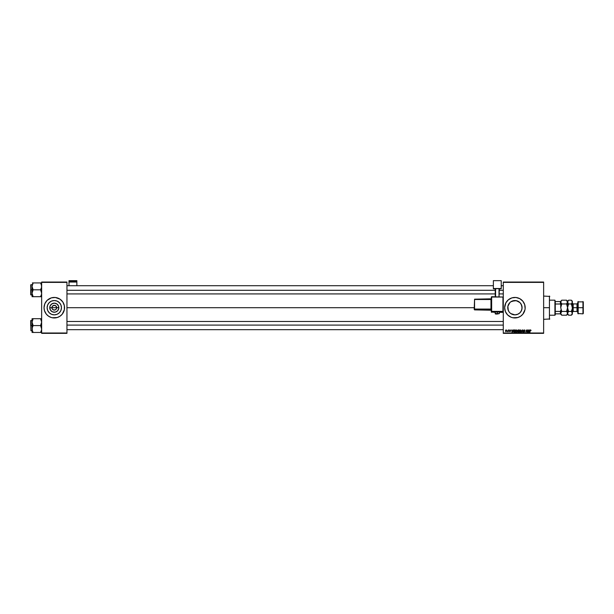 <?xml version="1.0" encoding="UTF-8"?>
<svg xmlns="http://www.w3.org/2000/svg" width="614" height="614" viewBox="0 0 614 614"><rect width="100%" height="100%" fill="white"/><g stroke="black" fill="none" stroke-linecap="round" stroke-linejoin="round"><path stroke-width="0.92" d="M52.083 308.612L51.898 307.698A2.395 2.395 0 0 0 54.293 310.085A2.395 2.395 0 0 0 56.688 307.698L58.837 307.698A4.544 4.544 0 0 1 54.293 312.234A4.544 4.544 0 0 1 49.757 307.698L56.688 307.698A2.395 2.395 0 0 1 54.293 310.085A2.395 2.395 0 0 1 51.898 307.698L52.604 306.002L54.608 305.319L56.288 306.363L56.503 308.612M53.825 310.039L52.305 309.026L53.38 309.909L55.214 309.909L54.293 310.085M61.461 307.698A7.168 7.168 0 0 1 54.293 314.859A7.168 7.168 0 0 1 47.124 307.698L47.669 304.951L49.227 302.625L51.553 301.075L54.293 300.53L57.041 301.075L59.366 302.625L60.916 304.951L61.461 307.698L60.916 310.438L59.366 312.764L57.041 314.314L54.293 314.859L51.553 314.314L49.227 312.764L47.669 310.438L47.124 307.698A7.168 7.168 0 0 1 54.293 300.53A7.168 7.168 0 0 1 61.461 307.698M57.286 317.507A10.261 10.261 0 0 0 64.355 309.702L64.355 305.695L62.828 301.996L59.995 299.164L55.298 297.483L51.315 297.874L47.04 300.438L44.814 303.769L44.039 307.698A10.261 10.261 0 0 0 51.307 317.507L52.29 317.76A10.261 10.261 0 0 0 57.263 317.515L59.995 316.225L62.221 314.207L64.355 309.694A10.261 10.261 0 0 0 64.554 307.706A10.261 10.261 0 0 1 54.293 317.952A10.261 10.261 0 0 1 44.039 307.698L44.477 310.676L46.365 314.207L48.598 316.225L51.315 317.515M51.33 317.515A10.261 10.261 0 0 0 52.29 317.753L57.271 317.515M520.71 303.485L521.938 306.279L521.931 309.118L522.077 307.698A7.168 7.168 0 0 1 514.908 314.859A7.168 7.168 0 0 1 507.74 307.698L508.3 310.469L507.885 306.279L509.129 303.454M511.815 301.228L516.305 300.668L519.974 302.625L521.532 304.951L522.077 307.698L521.516 310.469L519.966 312.772L520.687 311.935M519.037 313.554L519.459 313.232M517.97 314.176L514.916 314.859L517.026 314.545M512.805 314.545L511.876 314.191M519.897 312.841L517.648 314.314L514.908 314.859L510.825 313.585M509.167 311.989L508.285 310.438M517.901 317.507A10.261 10.261 0 0 0 524.97 309.702L525.116 308.704A10.261 10.261 0 0 0 525.17 307.706A10.261 10.261 0 0 1 514.908 317.952A10.261 10.261 0 0 1 504.647 307.698L505.429 311.62A10.261 10.261 0 0 0 510.978 317.169M505.429 311.62L507.655 314.951L510.986 317.169A10.261 10.261 0 0 0 511.922 317.507L512.905 317.76A10.261 10.261 0 0 0 517.871 317.515L520.611 316.225L522.836 314.207L524.97 309.694A10.261 10.261 0 0 0 525.116 308.712M511.946 317.515A10.261 10.261 0 0 0 512.897 317.753M66.949 307.698L474.215 307.698L66.949 307.698M56.288 309.026L55.214 309.909M508.96 311.689L507.885 309.126L507.878 306.294L509.896 302.572M509.896 312.818L510.925 313.654M513.504 314.721L514.908 314.859M521.938 309.095L520.856 311.705M503.28 333.341L543.636 333.341L503.28 333.003L503.28 282.394L543.636 282.394L543.636 333.003L543.636 282.049L503.28 282.049L543.636 282.049L503.28 282.049L503.28 333.003L543.636 333.003L503.28 333.341M516.466 329.895L515.514 330.578L515.56 332.005L516.305 332.343L517.065 331.752L517.195 330.562L516.42 329.895L517.241 330.923L516.42 329.895L517.241 330.923L516.911 331.982L517.241 330.831M513.15 329.925L512.851 330.578L512.007 330.578L511.677 329.925L511.999 332.312L513.419 329.925L512.851 330.578L512.007 330.578L511.677 329.925L511.999 332.312L513.419 329.925L512.306 332.312L511.922 329.925M517.548 331.737L517.878 331.153L517.548 331.737L517.878 331.153L517.548 331.737L518.216 332.312L517.548 331.737L518.27 329.925L517.633 330.393L517.571 331.905L518.822 332.312L519.229 329.925L518.27 329.925L519.229 329.925L518.27 329.925L517.579 330.67L517.878 332.274L518.822 332.312L519.229 329.925L518.822 332.312L517.878 332.274L517.587 330.593M521.516 332.312L522.299 329.925L521.255 332.312L522.414 330.263L522.982 332.312L522.614 329.925L521.255 332.312L522.414 330.263L522.982 332.312L522.614 329.925L522.729 332.312M531.041 330.416L530.128 330.102L529.675 332.312L530.358 330.232L531.033 330.585L530.55 329.895L529.966 330.562L529.92 332.312L530.212 330.624L530.534 330.171L531.018 330.639L530.534 330.171L529.675 332.312L529.966 330.562L530.55 329.895L531.041 330.416M526.367 330.915L525.868 332.312L526.275 329.925L527.226 331.951L527.556 329.925L527.226 331.951L526.275 329.925L525.868 332.312L526.451 330.286L527.403 332.312L527.81 329.925L527.226 331.951L526.275 329.925L525.868 332.312L526.451 330.286L527.403 332.312L527.81 329.925L527.142 332.312M510.986 317.169L511.93 317.515M512.905 317.76L517.886 317.515M525.116 308.704L524.724 304.721L522.836 301.19L519.743 298.65L515.913 297.483L511.93 297.874L508.4 299.762L505.859 302.856L504.647 307.698A10.261 10.261 0 0 1 514.908 297.437A10.261 10.261 0 0 1 525.17 307.698A10.261 10.261 0 0 0 517.901 297.882M529.529 329.925L529.237 330.578L528.385 330.578L528.055 329.925L528.385 332.312L529.798 329.925L529.237 330.578L528.385 330.578L528.055 329.925L528.385 332.312L529.798 329.925L528.692 332.312L528.309 329.925M524.732 330.731L524.226 330.171L523.734 330.57L524.732 331.713L524.064 332.351L523.366 331.598L524.486 331.729L523.489 330.593L524.241 329.895L523.519 330.378L524.486 331.729L523.412 331.921L524.195 332.335L524.717 331.56L523.78 330.401L524.978 330.7L524.394 329.902L524.978 330.7M520.442 329.895L519.498 330.578L519.544 332.005L520.281 332.343L521.048 331.752L521.109 330.386L520.396 329.895L521.217 330.923L520.396 329.895L521.217 330.923L520.895 331.982L521.217 330.923M510.679 330.478L509.681 330.017L510.211 331.284L509.497 331.522L510.457 331.299L509.85 330.171L510.679 330.516L510.088 329.895L509.497 330.393L510.188 331.099L509.374 331.169L509.942 331.69L510.464 331.199L509.75 330.378L510.679 330.516L509.75 330.378L510.464 331.199L509.942 331.69L509.374 331.169L510.188 331.099L509.497 330.393L510.088 329.895L510.679 330.478M514.156 329.979L513.473 331.767L514.847 332.312L515.253 329.925L514.156 329.979L513.419 331.337L513.941 332.281L514.847 332.312L515.253 329.925L514.847 332.312L513.941 332.281L513.419 331.337L513.979 332.297M505.936 331.69L505.429 330.969L506.005 331.69L506.796 330.585L506.005 331.69L505.429 330.969L506.205 329.895L506.796 330.585L506.205 329.895L506.796 330.585L506.005 331.69L505.429 330.969L506.205 329.895L505.698 330.132L505.752 331.637L506.757 330.961L506.205 329.895L506.796 330.677M508.285 329.925L507.479 331.629L508.238 331.66L508.538 329.925L507.479 331.629L508.238 331.66L508.538 329.925L507.985 331.66M518.308 301.39L519.022 301.827M510.825 301.804L514.908 300.53L517.97 301.213M516.313 300.668L517.011 300.845M508.968 303.692L510.357 302.157M507.878 306.286L507.74 307.698A7.168 7.168 0 0 1 514.908 300.53A7.168 7.168 0 0 1 522.077 307.698L521.217 304.291M56.688 307.698L51.898 307.698A2.395 2.395 0 0 1 54.293 305.304A2.395 2.395 0 0 1 56.688 307.698A2.395 2.395 0 0 0 54.293 305.304A2.395 2.395 0 0 0 51.898 307.698L49.757 307.698L50.102 305.956L51.776 303.922L54.293 303.155L56.818 303.922L58.491 305.956L58.752 308.581L57.509 310.907L55.183 312.15L52.558 311.889L50.517 310.216L49.757 307.698A4.544 4.544 0 0 1 54.293 303.155A4.544 4.544 0 0 1 58.837 307.698L56.688 307.698M41.645 333.341L66.949 333.341L41.645 333.003L41.645 282.394L66.949 282.394L66.949 333.003L66.949 282.049L41.645 282.049L66.949 282.049L41.645 282.049L41.645 333.003L66.949 333.003L41.645 333.341M517.871 297.874A10.261 10.261 0 0 0 512.913 297.629M512.897 297.637A10.261 10.261 0 0 0 511.946 297.874M511.922 297.882A10.261 10.261 0 0 0 510.994 298.212M510.978 298.22A10.261 10.261 0 0 0 505.429 303.769M508.4 299.762L507.655 300.438M507.655 314.951L508.4 315.627M511.508 301.382L510.917 301.743M514.9 300.53L512.797 300.845M520.856 303.692L519.974 302.625M51.307 297.882A10.261 10.261 0 0 0 44.039 307.683A10.261 10.261 0 0 1 54.293 297.437A10.261 10.261 0 0 1 64.554 307.698A10.261 10.261 0 0 0 57.286 297.882M57.263 297.874A10.261 10.261 0 0 0 51.33 297.874M64.501 308.704L64.501 306.693M64.109 304.721L63.772 303.769M44.085 306.693L44.085 308.704M44.477 310.676L44.814 311.62M58.276 301.735L57.041 301.075M48.337 303.715L47.669 304.951M50.31 313.654L51.553 314.314M60.256 311.674L60.916 310.438M52.305 306.363L52.083 306.777M56.503 306.777L55.214 305.48L53.38 305.48M54.761 305.35L54.293 305.304M526.612 330.846L526.451 330.286M527.242 331.806L527.303 331.383M529.099 330.854L528.769 331.568L529.099 330.854L528.424 330.854L529.099 330.854M528.508 331.46L528.424 330.854L528.508 331.46M530.795 330.462L530.212 330.624L530.534 330.171M529.966 330.562L530.603 329.895M524.226 330.171L523.734 330.57L524.671 330.378L523.734 330.57L524.226 330.171L523.734 330.57L524.149 331.015L523.742 330.524M524.448 331.192L524.732 331.713L524.448 331.192L524.732 331.713L524.064 332.351L524.732 331.713L524.064 332.351L524.732 331.713L524.448 331.192M523.612 331.575L524.064 332.351M523.612 331.629L524.486 331.729L523.612 331.629M523.489 330.593L524.241 329.895L523.489 330.593L524.241 329.895L523.489 330.593L524.387 331.514L523.489 330.524M522.499 330.892L522.414 330.263L522.499 330.892M520.181 332.351L520.895 331.982L520.181 332.351L519.352 331.284L520.181 332.351L520.895 331.982L520.004 332.327M520.396 329.895L519.36 331.161M520.188 332.067L520.971 330.915L520.38 330.171L519.605 331.307L520.188 332.067L519.636 331.575L520.695 331.798L520.119 332.067L520.764 331.706L520.971 330.915L520.695 331.798L520.971 330.915L520.38 330.171L519.621 331.522M520.695 331.798L520.971 330.915L520.38 330.171L520.941 330.654L520.38 330.171M519.605 331.215L519.966 330.347M517.878 331.153L517.579 330.67L518.27 329.925L517.579 330.67L517.878 331.153L517.579 330.67M518.216 330.217L517.832 330.677L518.27 331.007L517.871 330.869L518.792 331.007L517.832 330.677L518.27 331.007L517.832 330.677L518.216 330.217L517.832 330.677M517.832 331.545L518.339 331.291L517.802 331.721L518.623 332.036L517.878 331.46M517.978 331.36L518.746 331.291L518.623 332.036L518.746 331.291L517.802 331.721M518.93 330.202L518.792 331.007L518.93 330.202L518.462 330.202L518.93 330.202M510.395 330.309L509.75 330.378L510.464 331.199L509.942 331.69L509.374 331.169L509.942 331.69L509.374 331.169L509.942 331.69L510.441 331.345M509.75 330.347L510.073 330.109L509.75 330.378L510.464 331.199L509.912 330.616M509.628 331.138L510.211 331.238L509.497 330.393L510.088 329.895L509.497 330.393M509.919 331.476L509.712 330.777M512.191 332.051L512.721 330.854L512.16 331.752M512.122 331.46L512.038 330.854L512.721 330.854L512.038 330.854L512.122 331.46M513.964 331.997L513.68 331.107L513.964 331.997L513.665 331.353L514.954 330.202L514.639 332.036L514.202 332.036M513.68 331.107L514.448 330.209M516.911 331.982L516.205 332.351L516.911 331.982L516.205 332.351L516.911 331.982L516.205 332.351L515.376 331.284L516.42 329.895L517.241 330.923M515.376 331.284L516.205 332.351M516.988 330.785L516.397 330.171L516.988 331.03L516.719 331.798L516.988 330.915L516.397 330.171L515.622 331.307L515.844 331.921L515.63 331.215L516.213 332.067L515.622 331.307L516.213 332.067L516.719 331.798L516.144 332.067L516.788 331.706L516.988 330.785L516.313 330.178L515.645 331.522M515.63 331.215L515.99 330.347M506.005 331.69L505.429 330.969L506.005 331.69M505.898 331.445L505.683 330.831L506.089 331.468L506.55 330.608L506.02 331.476L506.55 330.608L506.205 330.109L505.675 330.969L506.02 331.476L506.55 330.608L506.205 330.109L505.859 331.43M505.683 330.831L506.136 330.117M506.542 330.754L506.051 331.476M506.55 330.608L506.205 330.109L506.55 330.608L506.205 330.109L506.55 330.608L506.205 330.109L505.675 330.969L506.02 331.476L505.675 330.969L506.205 330.109L505.675 330.9M508.054 331.307L507.479 331.629M507.701 331.414L508.154 330.616L507.701 331.414M520.964 331.03L520.764 331.706M514.632 330.202L514.279 332.036M516.988 331.03L516.788 331.706M549.446 307.698L549.446 296.071L549.446 307.698L543.636 307.698L549.446 307.698L549.446 319.318L549.446 307.698M32.143 287.275L32.066 289.808L33.133 289.808L32.066 286.37L33.133 282.931L40.578 282.931L41.56 285.464L41.568 287.26L40.578 289.808L33.133 289.808L32.143 287.275M30.7 294.643L30.907 284.681L30.907 289.808L32.066 289.808L32.066 293.254L33.133 289.808L40.578 289.808L41.56 292.348L41.568 294.144L40.578 296.692L33.133 296.692L32.066 293.254L32.066 296.692L41.645 296.692M32.066 284.681L30.907 284.681L30.7 294.735M32.703 296.692L33.133 296.692L32.672 295.81L33.133 296.692L32.703 296.692L33.133 296.692L32.066 293.254L32.066 296.692M41.038 295.81L41.568 294.144M32.726 283.699L32.365 284.589L33.133 282.931L32.365 282.931L33.133 282.931L32.703 283.745L33.133 282.931L40.578 282.931L41.008 283.745L40.578 282.931L41.645 282.931L40.578 282.931L41.568 285.479L41.345 284.597L41.568 287.26L40.578 289.808L41.645 293.254M32.365 282.931L33.133 282.931L32.143 285.464L32.066 289.808L30.907 289.808L30.907 294.943L30.7 284.98M32.066 286.37L32.143 285.479M30.7 289.808L30.7 294.735L30.7 289.808M32.703 290.629L33.133 289.808L32.066 289.808L32.066 293.254L32.703 290.629M41.345 284.604L41.568 285.479L41.345 284.604M66.949 290.292L495.245 290.292L66.949 290.292M499.351 290.292L503.28 290.292L499.351 290.292M32.066 293.254L32.143 294.144M41.645 286.37L41.568 285.479M503.28 325.098L66.949 325.098L503.28 325.098M41.645 318.697L40.578 318.697L41.645 322.135L40.578 325.581L41.645 325.581L40.578 325.581L41.56 328.114L41.568 329.918L40.578 332.458L41.568 329.91M32.066 320.447L30.907 320.447L30.907 325.581L32.066 325.581L32.143 329.91L32.143 328.129L33.133 325.581L40.578 325.581L33.133 325.581L32.066 322.135L32.066 325.581L30.907 325.581L30.907 330.708L30.7 320.754M32.066 332.458L32.143 328.129L33.133 325.581L32.066 322.135L33.133 318.697L32.703 319.518L33.133 318.697L40.578 318.697L32.066 318.697L32.365 332.458M32.672 331.575L32.143 329.918L33.133 332.458L32.672 331.583L33.133 332.458L40.578 332.458L32.703 332.458L33.133 332.458L32.703 331.644M32.143 318.697L32.703 318.697L32.066 318.697L32.066 322.135L33.133 318.697L32.365 318.697L33.133 318.697L32.672 319.579M41.008 318.697L40.578 318.697L41.008 319.518L40.578 318.697L41.008 318.697L40.578 318.697L41.645 322.135L40.578 325.581L41.645 329.02M41.645 332.458L41.008 332.458L41.645 332.458M40.984 331.69L40.578 332.458L41.008 331.644L40.578 332.458L41.345 332.458M32.066 322.726L32.066 321.951M30.907 325.581L30.907 320.447L30.907 325.581M30.7 325.581L30.7 320.654L30.7 325.581M32.703 332.458L33.133 332.458L32.703 332.458M41.345 320.37L41.568 321.245L41.345 320.37M32.066 322.135L32.143 321.245M32.066 329.02L32.143 329.91M41.645 322.135L41.568 321.245M554.918 300.169L555.263 301.543L554.918 300.169L549.791 300.169L554.918 300.169L554.918 315.22L549.791 315.22L554.918 315.22L554.918 300.169M555.263 314.875L555.263 313.854L555.263 314.875M560.728 304.713L560.39 303.999L555.263 303.999L555.263 311.398L555.263 301.543L555.263 303.999L560.39 303.999L560.728 304.713L560.728 301.543L555.263 301.543L560.39 301.543L560.39 303.999L560.728 301.543L560.728 307.698L561.733 303.945L561.334 303.5L561.733 303.945L566.568 303.945L567.566 302.065L566.568 303.945L561.733 303.945L560.728 302.065L561.733 300.192L566.568 300.192L561.733 300.192L560.728 301.543M560.728 313.854L555.263 313.854L555.263 311.398L555.263 313.854L560.728 313.854L560.728 310.676L560.39 311.398L555.263 311.398L560.39 311.398L560.39 313.854L560.728 310.676L560.728 313.7M578.173 307.698L578.173 301.543L578.173 307.698L583.3 307.698L583.3 301.881L583.3 313.508L582.955 301.543L582.955 307.698L578.173 307.698L578.173 313.854L578.173 307.698M577.828 301.881L577.828 313.508L577.828 307.698L577.006 307.698L577.828 307.698L577.828 301.881L583.3 301.881M567.275 305.726L566.568 303.945L567.29 303.04L566.568 303.945L567.566 307.698L568.572 303.945L571.35 303.945L572.355 307.698L572.355 302.065L571.35 300.192L572.355 302.065L571.35 303.945L571.757 304.836L571.35 303.945L572.286 302.564L572.355 301.198L572.355 307.698L573.177 307.698L573.177 311.459L572.355 312.28L572.355 314.191L571.757 311.897L572.355 313.324L572.355 307.698L572.355 312.288M572.286 306.724L572.286 308.665L572.355 307.698L577.006 307.698L573.177 307.698L573.177 303.93L573.177 311.459L577.006 311.459L577.006 303.93L577.828 303.116M566.568 300.192L567.497 302.556L567.566 301.198L568.173 303.493L567.566 302.065L568.572 300.192L568.173 300.637L568.572 300.192L571.35 300.192L571.757 300.637L571.35 300.192L568.572 300.192L567.566 301.198L566.568 300.192L567.497 301.581M567.497 313.815L567.566 307.698L566.568 311.444L561.733 311.444L560.728 307.698L561.733 311.444L566.568 311.444L566.968 311.897L567.566 313.324L566.568 315.197L561.733 315.197L560.728 313.324L561.733 311.444L560.728 313.324L561.733 315.197L566.568 315.197L567.566 314.191L567.29 312.357M560.728 313.324L561.733 311.444L561.334 310.554L561.733 311.444L560.728 313.324L561.733 315.197L560.805 313.808M566.63 311.313L567.497 308.665L567.566 302.065L567.566 307.698L567.29 305.764M560.728 305.212L560.728 307.698L561.672 304.076M572.079 305.764L571.35 303.945L571.757 303.5L571.35 303.945L568.572 303.945L567.566 307.698L568.572 311.444L571.35 311.444L572.286 308.665L571.35 311.444L568.572 311.444L567.643 312.825L568.572 311.444L568.173 310.554L568.572 311.444L567.566 313.324L568.572 315.197L567.566 313.324L568.572 311.444L567.566 307.698L567.29 314.284M566.568 311.444L566.968 311.897M567.29 303.04L567.497 302.564L567.29 303.04M560.728 310.185L560.728 310.676M561.334 300.637L560.728 302.065L561.012 303.032M560.728 301.198L560.728 301.689M568.572 303.945L568.173 303.5L568.51 304.076M567.566 302.065L568.173 300.637M567.643 313.808L567.643 312.833L567.566 314.191L568.572 315.197L568.173 314.752L568.572 315.197L571.35 315.197L571.757 314.752L571.35 315.197L568.572 315.197M572.286 308.673L572.079 309.625L572.286 308.673M571.35 311.444L571.757 311.897L571.419 311.313M572.286 313.815L572.286 312.833L572.071 314.291M572.355 313.324L571.35 315.197L572.355 314.191M567.85 309.625L567.643 308.665M572.286 301.574L572.355 302.065M567.85 303.032L568.173 303.493M572.071 303.04L572.286 302.564L572.071 303.04M572.079 312.357L571.757 311.897M568.173 311.897L567.85 312.349M577.828 312.28L577.006 311.459L577.006 303.93L573.177 303.93L572.355 303.116M577.828 313.508L582.955 313.854L582.955 307.698L583.3 313.508M76.865 285.71L76.865 280.659L76.865 281.335L68.998 281.335L68.998 280.659L76.865 280.659L68.998 280.659L68.998 285.71L68.998 282.041L76.865 282.041L76.865 285.71M68.998 282.041L76.865 282.041L76.865 281.335L68.998 281.335L68.998 282.041M498.084 311.966L499.351 311.904L497.302 311.828L497.302 314.015L495.621 313.938L497.302 314.015L497.302 313.539L495.245 313.608L497.302 313.539L497.302 311.828L495.245 311.904L496.511 311.966M491.653 297.038L502.943 297.038L491.315 297.053L491.315 312.004L503.28 312.004L502.943 297.038L502.943 311.39L491.653 311.39L491.653 297.038L502.943 297.038L502.943 311.39L491.315 311.405L491.653 312.349L491.653 311.39L502.943 312.019M501.231 288.519L499.351 288.81L501.231 288.81L501.231 280.659L493.364 280.659L493.364 288.519L501.231 288.519L493.364 288.81L493.364 280.659L501.231 280.659L501.231 288.519M495.245 288.81L493.364 288.81L495.245 288.81M499.351 288.603L495.245 288.603L495.245 296.708L495.245 288.603L499.005 288.588L499.005 296.708L499.351 288.603M495.59 296.708L495.59 288.588L495.59 296.708M495.245 312.349L491.315 312.004M497.302 311.828L495.245 311.904L495.245 313.608C495.037 313.977 495.721 314.107 497.302 314.015L499.351 313.608L497.302 313.539L499.351 313.608L499.351 311.904L497.302 311.828M474.561 299.502L490.97 299.502L491.315 309.057L491.315 309.763L490.97 309.072L474.215 309.08L474.561 309.886L474.561 309.425L490.97 309.425L491.315 310.224L474.561 309.886L474.561 309.425L490.97 309.425L490.97 309.886L474.215 309.54L474.561 299.502L490.97 299.502L490.97 309.072L474.561 309.072L474.561 299.502L474.215 309.08L474.561 299.171L491.315 298.834L474.561 299.171M503.28 312.004L503.28 297.053L491.653 296.708M543.636 296.071L549.791 296.409M543.636 319.318L549.791 318.981M32.066 294.943L30.907 294.943M66.949 285.71L493.364 285.71M501.231 285.71L503.28 285.71M66.949 293.914L495.245 293.914M499.351 293.914L503.28 293.914M503.28 329.68L66.949 329.68M503.28 321.475L66.949 321.475M32.066 330.708L30.907 330.708M561.733 315.197L560.728 314.191M572.355 301.198L571.35 300.192M491.315 310.224L474.215 309.54M502.943 312.349L499.351 312.349"/></g></svg>
